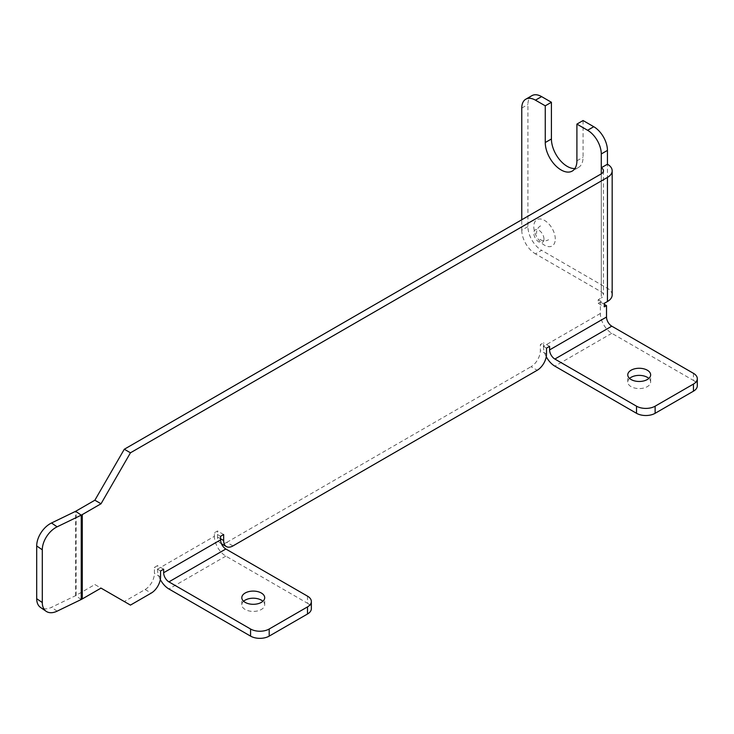 <?xml version="1.0" encoding="UTF-8"?>
<svg xmlns="http://www.w3.org/2000/svg" width="734" height="734" viewBox="0 0 734 734"><rect width="100%" height="100%" fill="white"/><g stroke="black" fill="none" stroke-linecap="round" stroke-linejoin="round"><path stroke-width="0.55" stroke-dasharray="3.67 2.75" d="M232.953 545.922L226.797 542.362A13.166 7.597 -60 0 1 220.218 543.013A13.166 7.597 -60 0 1 217.493 536.985L217.493 530.985L214.411 532.756L214.411 536.315L157.489 569.18L157.489 565.62L154.406 567.4L154.406 573.41A13.166 7.597 -60 0 1 145.103 589.53L124.294 601.541L94.87 584.548L76.116 595.375A7.459 4.303 180 0 1 75.639 595.632L51.518 607.312A19.341 12.102 -55.5 0 1 40.553 607.458M693.446 373.322L693.446 380.432L611.789 333.291A16.166 9.331 60 0 1 600.357 313.491L600.357 302.05L598.201 303.298L598.201 299.747L601.274 297.967L601.274 173.857L601.274 291.875L535.453 253.872L541.609 250.312A19.341 11.166 60 0 1 527.929 226.623L527.929 104.503A19.341 11.166 60 0 1 531.939 95.649M600.357 313.491L543.435 346.356L543.435 342.796L540.352 344.576L540.352 350.586A13.166 7.597 -60 0 1 531.049 366.706L537.205 370.266M226.797 542.362L531.049 366.706M94.87 584.548L101.026 588.108M583.062 120.541L583.062 157.26A22.378 12.918 60 0 1 578.429 167.499A22.378 12.918 60 0 1 574.924 168.526M612.174 294.921A16.166 9.331 180 0 0 607.44 288.324L541.609 250.312M555.28 239.027A15.194 8.771 -120 0 0 548.656 223.742A15.194 8.771 -120 0 0 536.949 219.668A15.194 8.771 -120 0 0 540.435 241.908A15.194 8.771 -120 0 0 555.28 239.027M527.929 226.623L521.773 230.182L521.773 219.76M521.773 230.182A19.341 11.166 -120 0 0 535.453 253.872M600.357 302.05L604.357 304.362M598.201 303.298L604.357 306.858M124.294 601.541L130.459 605.1M549.592 346.356L543.435 342.796M546.509 348.136L540.352 344.576M543.435 346.356A16.166 9.331 -120 0 0 546.27 356.706M629.552 378.432A11.45 6.606 0 0 0 627.763 381.983A11.45 6.606 0 0 0 631.112 386.653A11.45 6.606 0 0 0 643.58 388.084A11.45 6.606 0 0 0 650.654 381.983A11.45 6.606 0 0 0 648.856 378.432M693.446 380.432A13.166 7.597 180 0 1 697.3 385.809M223.65 534.535L217.493 530.985M220.567 536.315L214.411 532.756M163.645 569.18L157.489 565.62M160.562 570.96L154.406 567.4M157.489 569.18A16.166 9.331 -120 0 0 160.324 579.53M307.5 596.146L307.5 603.256L225.843 556.115A16.166 9.331 60 0 1 214.411 536.315M243.605 601.256A11.45 6.606 0 0 0 241.807 604.807A11.45 6.606 0 0 0 245.165 609.477A11.45 6.606 0 0 0 257.634 610.917A11.45 6.606 0 0 0 264.699 604.807A11.45 6.606 0 0 0 262.9 601.256M307.5 603.256A13.166 7.597 180 0 1 311.354 608.633M598.201 299.747L604.357 303.298M601.274 291.875A7.459 4.303 180 0 1 603.467 294.921A7.459 4.303 180 0 1 601.274 297.967M543.967 239.027A7.193 4.147 -120 0 0 538.582 230.054A7.193 4.147 -120 0 0 533.838 233.88A7.193 4.147 -120 0 0 538.279 241.569A7.193 4.147 -120 0 0 543.967 239.027M76.116 595.375L76.116 511.038M607.44 288.324L607.44 164.214M145.103 589.53L151.259 593.09M546.509 354.137L540.352 350.586M611.789 333.291L554.867 366.156M217.493 536.985L220.567 538.765M160.562 576.961L154.406 573.41M225.843 556.115L168.921 588.98M521.773 108.063L527.929 104.503M576.906 160.81L583.062 157.26M81.235 599.485L75.639 595.632L75.639 511.295M57.114 611.165L51.518 607.312M221.439 543.72L220.218 543.013M603.467 170.811L603.467 294.921M578.429 167.499L572.272 171.059M540.545 225.898A8.001 8.001 0 0 0 536.582 233.614M539.885 239.33A8.001 8.001 0 0 0 548.546 239.752M264.699 604.807L264.699 597.696M241.807 604.807L241.807 597.696M650.654 381.983L650.654 374.872M627.763 381.983L627.763 374.872"/><path stroke-width="1.1" d="M51.518 522.984L57.114 526.829A19.341 12.102 124.5 0 0 42.297 549.803L36.7 545.949A19.341 12.102 -55.5 0 1 51.518 522.984L75.639 511.295A7.459 4.303 0 0 0 76.116 511.038L94.87 500.212L124.294 449.245L130.459 452.795L607.44 177.417A16.166 9.331 0 0 0 612.174 170.811A16.166 9.331 0 0 0 607.44 164.214L607.44 150.406L601.274 153.966L601.274 167.774L607.44 164.214M601.274 173.857A7.459 4.303 0 0 0 603.467 170.811A7.459 4.303 0 0 0 601.274 167.774L601.274 173.857L124.294 449.245M220.567 538.765L223.65 540.545L223.65 534.535L220.567 536.315L220.567 539.866L163.645 572.731L163.645 569.18L160.562 570.96L160.562 576.961A13.166 7.597 120 0 1 151.259 593.09L130.459 605.1L101.026 588.108L82.272 598.935A16.166 9.331 180 0 1 81.235 599.485L57.114 611.165A19.341 12.102 124.5 0 1 46.15 611.312A19.341 12.102 124.5 0 1 42.297 602.55L42.297 549.803M57.114 526.829L81.235 515.149A16.166 9.331 0 0 0 82.272 514.598L101.026 503.772L130.459 452.795M94.87 500.212L101.026 503.772M593.76 126.716L583.062 120.541L576.906 124.101L587.604 130.276L593.76 126.716A19.341 11.166 60 0 1 607.44 150.406M535.453 100.163A19.341 11.166 -120 0 0 525.783 99.209L531.939 95.649A19.341 11.166 60 0 1 541.609 96.613L535.453 100.163L545.261 105.824L551.418 102.274L541.609 96.613M574.924 168.526A22.378 12.918 60 0 1 551.418 138.983L551.418 102.274M576.906 124.101L576.906 160.81A22.378 12.918 60 0 1 572.272 171.059A22.378 12.918 60 0 1 555.023 165.058A22.378 12.918 60 0 1 545.261 142.534L545.261 105.824M525.783 99.209A19.341 11.166 -120 0 0 521.773 108.063L521.773 219.76M601.274 153.966A19.341 11.166 -120 0 0 587.604 130.276M223.65 540.545A13.166 7.597 120 0 0 226.375 546.573A13.166 7.597 120 0 0 232.953 545.922L537.205 370.266A13.166 7.597 120 0 0 546.509 354.137L546.509 348.136L549.592 346.356L549.592 349.907A7.459 4.303 -120 0 0 554.867 359.045L611.789 326.18A7.459 4.303 60 0 1 606.513 317.042L549.592 349.907M612.174 170.811L612.174 294.921A16.166 9.331 180 0 1 607.44 301.518L604.357 303.298L604.357 306.858L606.513 305.61L606.513 317.042M604.357 304.362L606.513 305.61M546.27 356.706A16.166 9.331 -120 0 0 554.867 366.156L636.516 413.297L636.516 406.186L554.867 359.045M611.789 326.18L693.446 373.322A13.166 7.597 0 0 1 697.3 378.698A13.166 7.597 0 0 1 693.446 384.075L655.132 406.186L655.132 413.297A13.166 7.597 180 0 1 636.516 413.297M648.856 378.432A11.45 6.606 0 0 0 631.112 377.313A11.45 6.606 0 0 0 629.552 378.432M697.3 378.698L697.3 385.809A13.166 7.597 180 0 1 693.446 391.185L655.132 413.297M631.112 379.542A11.45 6.606 0 0 0 643.58 380.974A11.45 6.606 0 0 0 650.654 374.872A11.45 6.606 0 0 0 639.204 368.266A11.45 6.606 0 0 0 627.763 374.872A11.45 6.606 0 0 0 631.112 379.542M636.516 406.186A13.166 7.597 0 0 0 655.132 406.186M163.645 572.731A7.459 4.303 -120 0 0 168.921 581.869L225.843 549.004A7.459 4.303 60 0 1 220.567 539.866M160.324 579.53A16.166 9.331 -120 0 0 168.921 588.98L250.569 636.121L250.569 629.01L168.921 581.869M225.843 549.004L307.5 596.146A13.166 7.597 0 0 1 311.354 601.522A13.166 7.597 0 0 1 307.5 606.899L269.185 629.01L269.185 636.121A13.166 7.597 180 0 1 250.569 636.121M262.9 601.256A11.45 6.606 0 0 0 245.165 600.137A11.45 6.606 0 0 0 243.605 601.256M311.354 601.522L311.354 608.633A13.166 7.597 180 0 1 307.5 614.009L269.185 636.121M245.165 602.366A11.45 6.606 0 0 0 257.634 603.807A11.45 6.606 0 0 0 264.699 597.696A11.45 6.606 0 0 0 253.258 591.09A11.45 6.606 0 0 0 241.807 597.696A11.45 6.606 0 0 0 245.165 602.366M250.569 629.01A13.166 7.597 0 0 0 269.185 629.01M36.7 545.949L36.7 598.705L42.297 602.55M46.15 611.312L40.553 607.458A19.341 12.102 -55.5 0 1 36.7 598.705M82.272 598.935L82.272 514.598M607.44 301.518L607.44 177.417M693.446 391.185L693.446 384.075M307.5 614.009L307.5 606.899M545.261 142.534L551.418 138.983M75.639 511.295L81.235 515.149L81.235 599.485M226.375 546.573L221.439 543.72"/></g></svg>
